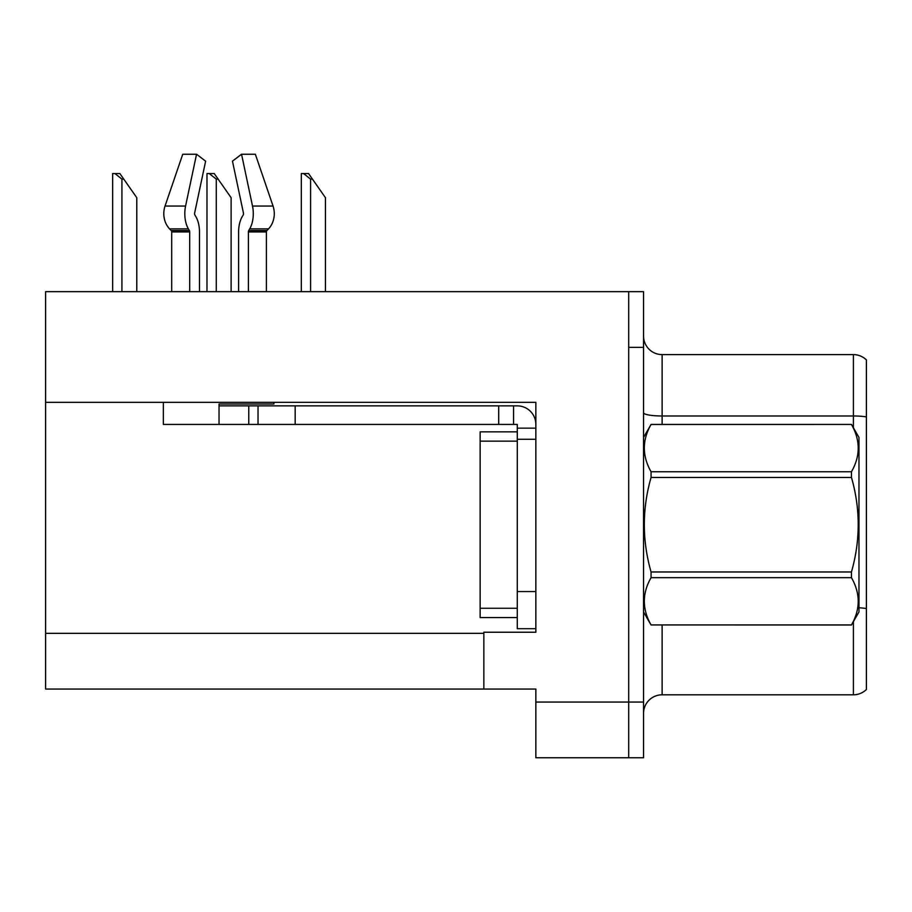 <?xml version="1.0" encoding="UTF-8"?>
<svg xmlns="http://www.w3.org/2000/svg" width="912" height="912" viewBox="0 0 912 912"><rect width="100%" height="100%" fill="white"/><g stroke="black" fill="none" stroke-linecap="round" stroke-linejoin="round"><path stroke-width="1.37" d="M535.857 439.288L535.857 591.557L517.275 591.557L517.275 628.699L535.857 628.699L535.857 591.557L535.857 632.233L483.85 632.233L483.85 689.05L45.6 689.05L45.6 402.329L535.857 402.329L535.857 439.288L517.275 439.288L517.275 424.433L498.704 424.433L498.704 405.863L517.275 405.863A18.571 18.571 0 0 1 535.846 424.445M483.85 689.05L535.857 689.05L535.857 757.769L628.699 757.769L628.699 702.058L628.699 757.769L643.553 757.769L643.553 702.058L628.699 702.058L628.699 291.658L45.6 291.658L45.6 402.329M643.553 713.378A18.571 18.571 0 0 1 662.123 694.807L853.404 694.807L853.404 621.642M628.699 291.658L643.553 291.658L643.553 347.369L628.699 347.369L628.699 702.058L535.857 702.058M866.4 359.921A18.571 18.571 0 0 0 853.404 354.608A18.571 18.571 0 0 1 866.4 359.921L866.4 689.506A18.571 18.571 0 0 1 853.404 694.807M643.553 347.369L643.553 702.058M866.4 416.909A18.571 3.226 180 0 0 853.404 415.986L853.404 354.608L662.123 354.608A18.571 18.571 0 0 1 643.553 336.038A18.571 18.571 0 0 0 662.123 354.608L662.123 424.433M194.917 215.038A1.858 0.98 -90 0 1 194.655 212.963A1.858 0.98 -90 0 0 194.917 215.038L195.909 216.725A20.429 10.762 90 0 1 199.477 231.933L199.477 291.658M266.395 291.658L266.395 231.933A1.858 1.573 -90 0 1 266.92 230.554L268.516 228.866A20.429 17.362 90 0 0 273.041 206.044L255.349 154.231L273.041 206.044L255.349 154.231L241.543 154.231L232.469 161.162L243.424 212.963A1.858 0.98 90 0 1 243.173 215.038L242.182 216.725A20.429 10.762 -90 0 0 238.613 231.933L238.613 291.658M273.908 402.329L273.908 404.005L219.04 404.005L219.04 405.863L258.039 405.863L258.039 424.433L163.339 424.433L163.339 402.329M248.395 291.658L248.395 231.933A1.858 0.98 90 0 1 248.714 230.554L249.706 228.866A20.429 10.762 -90 0 0 252.51 206.044L241.543 154.231M194.655 212.963L205.622 161.162L196.547 154.231L185.581 206.044A20.429 10.762 90 0 0 188.385 228.866L189.377 230.554A1.858 0.98 -90 0 1 189.696 231.933L189.696 291.658M171.695 291.658L171.695 231.933A1.858 1.573 90 0 0 171.171 230.554L169.564 228.866A20.429 17.362 -90 0 1 165.049 206.044L182.742 154.231L196.547 154.231M243.173 215.038A1.858 0.98 90 0 0 243.424 212.963M258.039 405.863L498.704 405.863M258.039 424.433L498.704 424.433M517.275 628.699L535.857 628.699M513.559 424.433L513.559 405.863M535.857 428.15L517.275 428.15M517.275 591.557L517.286 431.855L480.145 431.855L480.145 617.561L517.275 617.561M643.553 437.429L651.065 424.433L851.466 424.433L858.967 437.429L858.967 611.986L851.466 624.937C860.461 609.239 860.461 593.484 851.466 577.672L651.065 577.672C642.071 593.359 642.071 609.113 651.065 624.937L851.466 624.994M851.466 424.433L651.065 424.479C642.071 440.177 642.071 455.932 651.065 471.755L651.065 477.443C642.071 508.873 642.071 540.383 651.065 571.972L651.065 577.672M651.065 471.755L851.466 471.755C860.461 456.057 860.461 440.302 851.466 424.479M851.466 471.755L851.466 477.443L651.065 477.443M651.065 571.972L851.466 571.972C860.461 540.383 860.461 508.873 851.466 477.443M851.466 571.972L851.466 577.672M643.553 611.986L651.065 624.994M651.065 624.937L851.466 624.937M312.451 179.117L310.593 179.117L303.571 173.554L308.552 173.554L325.447 197.687L325.447 291.658M301.313 291.658L301.313 173.554L303.571 173.554M218.116 179.117L216.258 179.117L209.236 173.554L214.217 173.554L231.112 197.687L231.112 291.658M206.978 291.658L206.978 173.554L209.236 173.554M123.781 179.117L121.923 179.117L114.901 173.554L119.871 173.554L136.777 197.687L136.777 291.658M112.643 291.658L112.643 173.554L114.901 173.554M45.6 633.35L483.85 633.35M662.123 624.994L662.123 694.807M853.404 427.785L853.404 415.986L662.123 415.986A18.571 3.226 -0 0 1 643.553 412.76M866.4 608.555A18.571 3.226 180 0 0 858.967 607.78M219.04 424.433L219.04 405.863M266.395 231.933L248.395 231.933M189.696 231.933L171.695 231.933M185.581 206.044L165.049 206.044M273.041 206.044L252.51 206.044M188.385 228.866L169.564 228.866M268.516 228.866L249.706 228.866M189.377 230.554L171.171 230.554M266.92 230.554L248.714 230.554M295.18 424.433L295.18 405.863M248.759 424.433L248.759 405.863M480.145 608.27L517.275 608.27M480.145 441.146L517.275 441.146M310.593 291.658L310.593 179.117M216.258 291.658L216.258 179.117M121.923 291.658L121.923 179.117"/></g></svg>
